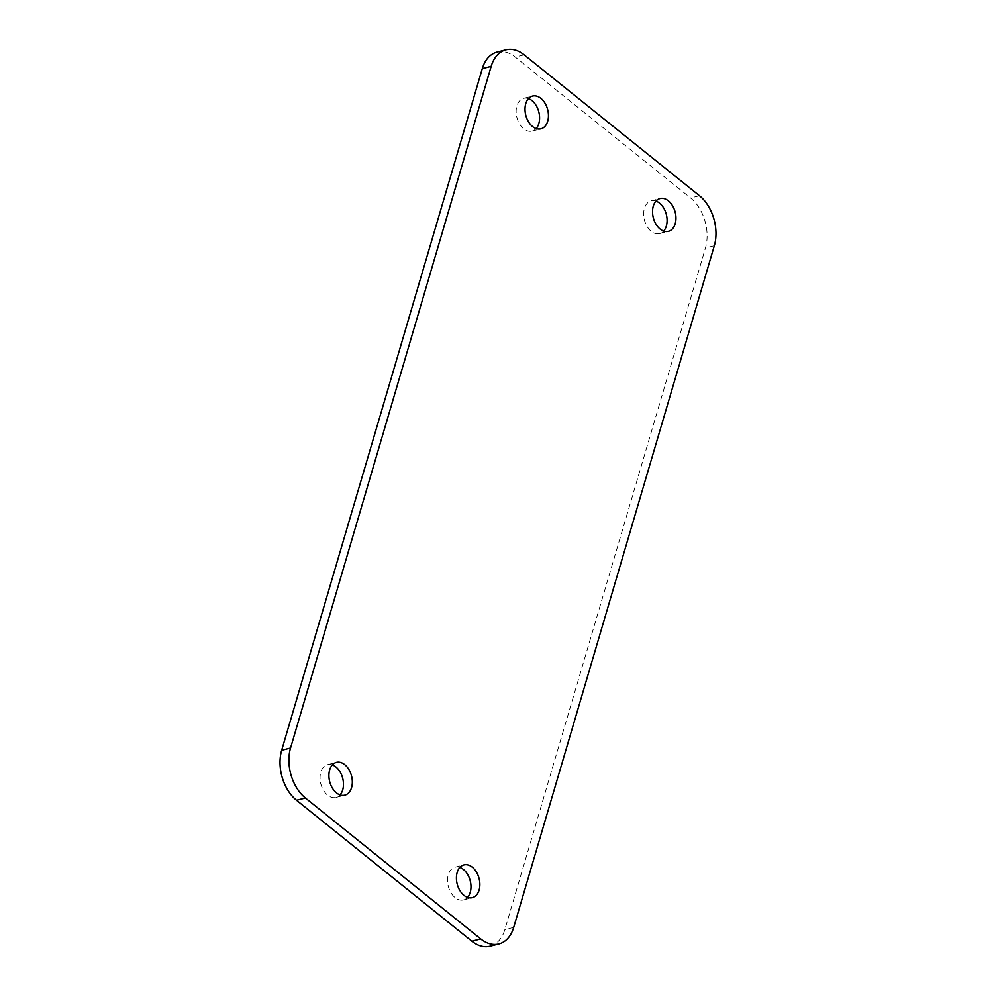 <?xml version="1.0" encoding="UTF-8"?>
<svg xmlns="http://www.w3.org/2000/svg" width="996" height="996" viewBox="0 0 996 996"><rect width="100%" height="100%" fill="white"/><g stroke="black" fill="none" stroke-linecap="round" stroke-linejoin="round"><path stroke-width="0.75" stroke-dasharray="4.98 3.74" d="M528.465 98.616A16.907 11.292 75.6 0 0 523.672 98.343A16.907 11.292 75.6 0 0 516.14 111.502A16.907 11.292 75.6 0 0 523.709 128.82A16.907 11.292 75.6 0 0 532.051 131.111A16.907 11.292 75.6 0 0 536.134 128.571M332.353 764.94A16.907 11.292 75.6 0 0 327.56 764.667A16.907 11.292 75.6 0 0 320.04 777.826A16.907 11.292 75.6 0 0 327.609 795.144A16.907 11.292 75.6 0 0 335.951 797.435A16.907 11.292 75.6 0 0 340.022 794.895M459.866 867.429A16.907 11.292 75.6 0 0 455.072 867.167A16.907 11.292 75.6 0 0 447.553 880.327A16.907 11.292 75.6 0 0 455.122 897.645A16.907 11.292 75.6 0 0 463.464 899.936A16.907 11.292 75.6 0 0 467.535 897.384M655.978 201.105A16.907 11.292 75.6 0 0 651.185 200.843A16.907 11.292 75.6 0 0 643.665 214.003A16.907 11.292 75.6 0 0 651.235 231.321A16.907 11.292 75.6 0 0 659.576 233.612A16.907 11.292 75.6 0 0 663.647 231.06M490.057 946.2A36.902 24.639 75.6 0 0 504.823 929.666L705.454 247.967A36.902 24.639 75.6 0 0 690.602 198.005L515.268 57.058A36.902 24.639 75.6 0 0 497.066 52.066M699.466 195.726L690.602 198.005M714.331 245.701L705.454 247.967M524.133 54.792L515.268 57.058M513.687 927.401L504.823 929.666M523.672 98.343L532.536 96.064M327.56 764.667L336.424 762.388M455.072 867.167L463.949 864.889M651.185 200.843L660.049 198.565M659.576 233.612L668.441 231.333M463.464 899.936L472.328 897.657M335.951 797.435L344.815 795.157M532.051 131.111L540.928 128.833"/><path stroke-width="1.49" d="M536.134 128.571A16.907 11.292 75.6 0 0 532.013 100.633A16.907 11.292 75.6 0 0 528.465 98.616M540.878 98.355A16.907 11.292 75.6 0 0 532.536 96.064A16.907 11.292 75.6 0 0 525.017 109.236A16.907 11.292 75.6 0 0 532.586 126.554A16.907 11.292 75.6 0 0 540.928 128.833A16.907 11.292 75.6 0 0 548.447 115.673A16.907 11.292 75.6 0 0 540.878 98.355M340.022 794.895A16.907 11.292 75.6 0 0 335.901 766.957A16.907 11.292 75.6 0 0 332.353 764.94M344.765 764.679A16.907 11.292 75.6 0 0 336.424 762.388A16.907 11.292 75.6 0 0 328.904 775.56A16.907 11.292 75.6 0 0 336.474 792.878A16.907 11.292 75.6 0 0 344.815 795.157A16.907 11.292 75.6 0 0 352.335 781.997A16.907 11.292 75.6 0 0 344.765 764.679M467.535 897.384A16.907 11.292 75.6 0 0 463.414 869.446A16.907 11.292 75.6 0 0 459.866 867.429M472.291 867.18A16.907 11.292 75.6 0 0 463.949 864.889A16.907 11.292 75.6 0 0 456.417 878.061A16.907 11.292 75.6 0 0 463.987 895.367A16.907 11.292 75.6 0 0 472.328 897.657A16.907 11.292 75.6 0 0 479.86 884.498A16.907 11.292 75.6 0 0 472.291 867.18M663.647 231.06A16.907 11.292 75.6 0 0 659.526 203.122A16.907 11.292 75.6 0 0 655.978 201.105M668.391 200.856A16.907 11.292 75.6 0 0 660.049 198.565A16.907 11.292 75.6 0 0 652.529 211.737A16.907 11.292 75.6 0 0 660.099 229.043A16.907 11.292 75.6 0 0 668.441 231.333A16.907 11.292 75.6 0 0 675.96 218.174A16.907 11.292 75.6 0 0 668.391 200.856M714.331 245.701A36.902 24.639 75.6 0 0 699.466 195.726L524.133 54.792A36.902 24.639 75.6 0 0 505.943 49.8A36.902 24.639 75.6 0 0 491.177 66.334L290.546 748.033A36.902 24.639 75.6 0 0 305.399 797.995L480.732 938.942A36.902 24.639 75.6 0 0 498.934 943.934A36.902 24.639 75.6 0 0 513.687 927.401L714.331 245.701M505.943 49.8L497.066 52.066A36.902 24.639 75.6 0 0 482.313 68.6L281.669 750.299A36.902 24.639 75.6 0 0 296.534 800.274L471.867 941.208A36.902 24.639 75.6 0 0 490.057 946.2L498.934 943.934M491.177 66.334L482.313 68.6M290.546 748.033L281.669 750.299M305.399 797.995L296.534 800.274M480.732 938.942L471.867 941.208"/></g></svg>
